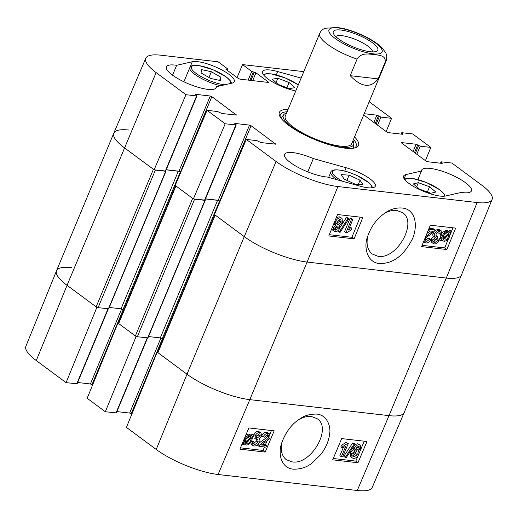 <?xml version="1.0" encoding="UTF-8"?>
<svg xmlns="http://www.w3.org/2000/svg" width="518" height="518" viewBox="0 0 518 518"><rect width="100%" height="100%" fill="white"/><g stroke="black" fill="none" stroke-linecap="round" stroke-linejoin="round"><path stroke-width="0.78" d="M281.06 118.208A41.058 10.975 22.6 0 0 281.054 118.208L283.644 114.789A38.079 10.179 22.6 0 0 314.536 139.433A38.079 10.179 22.6 0 0 353.788 143.985A38.079 10.179 22.6 0 0 352.933 140.767M353.192 148.232A41.058 10.975 22.6 0 0 353.185 148.232L353.788 143.985M286.532 113.125A38.079 10.179 22.6 0 0 283.644 114.789M285.619 115.533A35.962 9.609 22.6 0 0 314.795 138.811A35.962 9.609 22.6 0 0 351.864 143.11M428.71 229.183L435.152 229.921L434.531 231.047L430.426 234.563C427.428 236.493 425.796 237.989 425.543 239.044L425.848 241.323L426.579 241.589L429.733 239.141L431.002 239.465C429.726 241.99 428.062 243.149 425.997 242.942L424.695 242.489L423.879 241.019M429.059 228.334L433.689 228.865L435.152 229.921M425.356 240.546L428.276 238.079L429.733 239.141M428.276 238.079L431.002 239.465M425.641 236.707L432.705 231.3L428.062 230.763M427.007 233.359L430.38 231.028M439.018 231.578L438.869 233.404L440.332 234.46L439.989 231.824L439.342 231.591C437.95 231.578 436.842 232.427 436.026 234.136L436.311 236.72L438.014 236.894L437.289 238.319L434.026 240.261L434.265 242.327L434.893 242.554L437.788 240.352L438.96 240.799C437.658 243.013 436.124 244.049 434.369 243.907L433.249 243.492L432.698 240.08L435.262 237.535L433.482 236.286M435.573 235.917L436.551 235.839L438.014 236.894M433.436 241.498L436.324 239.297L437.788 240.352M436.324 239.297L438.96 240.799M433.249 243.492L431.785 242.43L431.241 239.018L433.806 236.473C432.692 235.91 432.485 234.732 433.184 232.951L433.553 232.181M435.262 237.535C434.155 236.966 433.948 235.794 434.641 234.006C435.845 231.468 437.6 230.212 439.905 230.232L441.096 230.659L441.712 234.395L440.332 234.46M434.861 230.542L438.442 229.176L441.096 230.659M442.819 238.345L443.369 235.878C444.502 233.385 445.894 232.2 447.539 232.323L448.905 233.314L442.819 238.345M447.539 232.323L448.905 233.314M443.537 235.483L447.371 232.31M442.974 239.07L449.074 234.019L448.543 236.512C447.371 239.083 445.966 240.281 444.334 240.099L442.974 239.07M448.31 234.654L448.983 235.14M442.877 239.044C444.509 239.225 445.907 238.027 447.079 235.457M440.326 240.404L438.863 239.342L440.611 241.019L440.326 240.404L441.77 239.212L442.32 235.794C443.822 232.621 445.7 231.093 447.96 231.222L449.177 231.65L447.74 230.614M438.863 239.342L440.306 238.157L441.77 239.212M440.306 238.157L440.986 234.427M442.009 232.647L446.497 230.167L447.714 230.594M447.688 230.575L449.877 232.504L451.256 231.365L451.547 231.973L450.103 233.171L449.585 236.609C448.115 239.795 446.218 241.323 443.894 241.2L442.748 240.805L441.983 239.886L440.611 241.019M448.64 231.261L449.792 230.309L451.256 231.365M334.22 229.118L336.765 227.272L336.998 225.977M334.751 229.5L335.683 230.173L334.848 227.849L337.386 225.977L338.008 226.198L338.228 228.328L335.683 230.173L335.107 229.966M336.519 223.575L339.717 221.134L339.95 219.192M341.181 222.196L337.982 224.637L337.237 224.365L336.933 221.639L340.158 219.205L340.876 219.47L341.181 222.196L339.717 221.134M336.176 225.175C335.094 224.443 334.9 223.219 335.586 221.51C336.726 219.03 338.435 217.813 340.714 217.858L342.01 218.318L342.508 222.358L339.109 225.511L339.588 228.425C338.623 230.536 337.147 231.565 335.159 231.527L333.993 231.112L333.521 227.68L336.176 225.175L333.961 223.31M333.993 231.112L332.53 230.05L331.753 228.71M333.333 224.844L334.706 224.119M336.26 217.677L339.251 216.796L342.01 218.318M340.164 232.284L339.122 232.161L347.831 218.674L348.873 218.797L340.164 232.284M337.976 230.614L337.658 231.099L339.122 232.161M339.802 227.791L346.367 217.612L347.831 218.674M346.367 217.612L347.41 217.735L348.873 218.797M352.784 219.477L348.504 229.947L351.903 228.27L351.249 229.856L346.833 232.867L345.998 232.77L351.489 219.328L352.784 219.477L351.321 218.421L350.026 218.272L351.489 219.328M349.482 227.564L350.44 227.208L351.903 228.27M350.026 218.272L344.535 231.714L345.998 232.77M422.105 245.344L444.703 247.941L448.536 238.565M450.129 234.66L451.061 232.375M451.372 231.611L452.933 227.797M329.312 234.686L351.91 237.283L360.139 217.133M354.098 238.869L328.794 235.962L337.542 214.536L362.853 217.443L354.098 238.869L351.91 237.283M446.892 249.534L421.587 246.626L430.335 225.201L455.646 228.108L446.892 249.534L444.703 247.941M383.955 213.766C388.422 211.091 392.67 209.978 396.71 210.425L402.518 212.607C417.961 222.196 396.905 259.848 378.043 256.3L372.28 254.04C367.521 250.2 366.025 244.166 367.806 235.943M379.338 263.565C393.945 263.804 403.839 254.875 412.004 239.704C416.129 231.701 417.132 218 410.638 211.979C405.575 205.866 393.039 207.129 385.386 212.768C376.683 218.719 370.674 226.929 367.359 237.393C363.96 245.856 366.232 262.218 379.338 263.565M477.13 202.544L337.937 186.545A47.216 12.62 -157.4 0 1 276.088 161.506L246.283 139.413L214.465 214.543L244.269 236.635A47.954 12.814 22.6 0 0 307.09 262.063L446.276 278.062A47.954 12.814 22.6 0 0 461.486 274.909L492.1 199.436A47.216 12.62 -157.4 0 1 477.13 202.544L446.276 278.062A47.954 12.814 22.6 0 0 461.473 274.935L404.202 412.516A47.954 12.814 22.6 0 1 389.012 415.637L249.818 399.643A47.954 12.814 -157.4 0 1 186.998 374.216L157.194 352.123L126.418 427.369L156.222 449.462A47.216 12.62 22.6 0 0 218.078 474.501L357.265 490.494A47.216 12.62 22.6 0 0 372.215 487.451L404.189 412.542A47.954 12.814 -157.4 0 1 389.012 415.637L357.265 490.494M196.982 95.843L165.682 171.031L154.131 169.82L185.943 94.697L196.6 95.921L196.982 95.843L195.551 94.438L195.927 94.36L210.269 96.011L211.843 96.646L236.454 115.061L221.736 113.487L217.683 111.545L207.025 110.321L175.207 185.45L193.382 198.918L225.201 123.789L207.025 110.321M185.943 94.697L156.138 72.604A47.216 12.62 -157.4 0 1 145.785 58.249L113.811 133.152A47.954 12.814 22.6 0 0 124.326 147.734L154.131 169.82M220.124 201.172L218.227 200.291L205.478 198.828M225.201 123.789L236.24 124.935L204.94 200.123L193.382 198.918M180.873 172.08L178.969 171.199L166.226 169.736M421.484 171.011A26.975 7.207 -157.4 0 1 421.633 170.163A26.975 7.207 -157.4 0 1 449.307 173.873A26.975 7.207 -157.4 0 1 471.438 190.889A26.975 7.207 -157.4 0 1 461.214 192.418L445.584 196.005A23.977 6.41 -157.4 0 1 419.353 189.484A23.977 6.41 -157.4 0 1 403.587 176.088A23.977 6.41 -157.4 0 1 405.853 174.598L421.484 171.011L417.909 179.597M295.694 91.11L291.712 90.002A23.977 6.41 -157.4 0 1 262.561 71.562A23.977 6.41 -157.4 0 1 277.674 71.549L301.113 78.088M216.382 86.726A26.975 7.207 -157.4 0 1 216.233 87.581A26.975 7.207 -157.4 0 1 188.558 83.871A26.975 7.207 -157.4 0 1 166.427 66.848A26.975 7.207 -157.4 0 1 176.651 65.32L192.275 61.733A23.977 6.41 -157.4 0 1 218.512 68.259A23.977 6.41 -157.4 0 1 234.278 81.65A23.977 6.41 -157.4 0 1 232.012 83.139L216.382 86.726L215.734 88.293M176.651 65.32L172.546 75.181M313.332 158.586L346.154 167.741A23.977 6.41 -157.4 0 1 375.304 186.182A23.977 6.41 -157.4 0 1 360.191 186.195L327.37 177.039A26.975 7.207 -157.4 0 1 298.724 167.69A26.975 7.207 -157.4 0 1 284.55 154.409A26.975 7.207 -157.4 0 1 313.332 158.586L307.796 171.879M353.503 139.407A41.058 10.975 -157.4 0 1 356.17 146.251A41.058 10.975 -157.4 0 1 354.513 147.986M280.296 117.094A41.058 10.975 -157.4 0 1 280.361 114.692A41.058 10.975 -157.4 0 1 287.095 111.765M288.125 109.298A42.858 11.454 22.6 0 0 279.694 115.98A42.858 11.454 22.6 0 0 314.53 139.446A42.858 11.454 22.6 0 0 355.724 147.63A42.858 11.454 22.6 0 0 354.526 136.94M236.24 124.935L234.803 123.537L235.185 123.459L249.521 125.103L251.094 125.738L275.712 144.153L260.988 142.586L256.941 140.637L246.283 139.413M440.339 163.196L441.258 161.823L451.916 163.047L481.721 185.14A47.216 12.62 -157.4 0 1 492.1 199.436M440.883 161.901L442.055 162.937L442.314 163.299L441.938 163.377L427.596 161.733L426.023 161.098L401.67 143.046L401.411 142.683L401.787 142.605L416.129 144.25L420.182 146.199L430.84 147.423L425.427 160.651M401.087 134.104L402.007 132.725L412.665 133.948L430.84 147.423M401.625 132.802L403.062 134.207L402.68 134.285L388.338 132.634L386.771 131.999L363.701 114.899M364.206 113.701L376.877 115.158L380.924 117.1L391.582 118.324L386.169 131.559M369.185 101.722L391.582 118.324M237.063 77.564L242.56 64.601L299.922 71.193A47.216 12.62 -157.4 0 1 303.755 71.743M242.56 64.601L251.748 71.413L255.944 72.805L268.298 81.961L268.564 82.33L268.182 82.407L239.925 79.157L238.351 78.522L225.997 69.36L225.731 68.998L227.544 68.965L227.285 68.603L218.097 61.791L160.735 55.199A47.216 12.62 -157.4 0 0 145.785 58.249M344.172 179.099L341.245 174.624L349.113 175.149L360.042 180.206L362.969 184.68L355.102 184.162L344.172 179.099M360.042 180.206L358.307 184.376M349.113 175.149L346.937 180.381M429.551 186.752L435.826 192.029L430.834 193.259L419.625 189.199L413.351 183.922L418.343 182.686L429.551 186.752L427.363 192.003M418.343 182.686L416.673 186.713M289.089 82.524L294.82 87.704L289.264 88.63L278.036 84.363L272.3 79.183L277.862 78.257L289.089 82.524L286.92 87.736M277.862 78.257L276.062 82.582M220.895 77.227L220.577 80.588L210.619 78.438L201.101 72.96L201.411 69.6L211.37 71.749L220.895 77.227L219.587 80.374M211.37 71.749L208.981 77.493M265.935 447.118L258.968 446.315L259.602 445.202L263.753 441.718C266.776 439.808 268.428 438.325 268.693 437.283L268.434 435.029L267.683 434.757L264.497 437.179L263.235 436.855C264.536 434.356 266.22 433.21 268.285 433.417L269.613 433.89L270.007 437.477C269.742 438.765 267.923 440.488 264.556 442.637L261.435 444.956L266.602 445.551L265.935 447.118M257.776 444.684L257.524 445.221L258.968 446.315M258.281 444.198L259.602 445.202M259.194 442.942L262.302 440.624C265.333 438.707 266.984 437.231 267.249 436.182L267.463 434.744M269.613 433.89L266.841 432.316C264.776 432.116 263.092 433.262 261.791 435.761L263.235 436.855M262.361 444.133L265.158 444.45L266.602 445.551M251.748 440.747L253.833 441.809L254.131 444.412L254.791 444.658L258.139 442.139L257.906 439.594L256.183 439.4L256.922 437.988L260.217 436.065L260.01 434.026L259.369 433.793L256.449 435.968L255.277 435.528C256.611 433.333 258.152 432.31 259.906 432.452L261.059 432.886L261.538 436.247L258.942 438.772L259.291 438.979L258.994 438.752M253.347 443.563L256.688 441.038L256.947 439.309M256.922 437.988L255.478 436.888L254.733 438.299L256.183 439.4M255.478 436.888L258.767 434.965L259 433.786M261.059 432.886L258.463 431.358C256.708 431.209 255.16 432.239 253.833 434.434L255.277 435.528M258.942 438.772C260.049 439.335 260.243 440.494 259.524 442.262C258.288 444.781 256.52 446.03 254.215 446.004L252.991 445.551L252.447 441.873L253.833 441.809M251.534 441.181L252.447 441.873M252.991 445.551L251.547 444.457L250.693 442.547M251.385 437.956L250.809 440.404C249.644 442.877 248.239 444.049 246.594 443.926L245.234 442.942L251.385 437.956M245.143 442.825C246.788 442.948 248.2 441.776 249.365 439.309M251.243 437.237L245.072 442.236L245.636 439.763C246.84 437.218 248.258 436.033 249.883 436.214L251.243 437.237L249.89 436.214M245.81 439.368L249.728 436.201M251.01 435.159L252.182 434.207L253.904 435.916L252.447 437.095L251.858 440.488C250.317 443.635 248.42 445.143 246.16 445.014L244.872 444.528M244.975 444.606L244.256 443.738L242.858 444.871L242.573 444.263L244.036 443.078L244.593 439.665C246.102 436.512 248.012 434.997 250.343 435.126L252.24 436.428L253.626 435.308M241.984 444.204L242.858 444.871M242.107 443.907L242.573 444.263M242.845 442.178L244.036 443.078M245.927 434.893L248.893 434.032L251.515 435.541M358.573 446.16L359.375 448.471L356.811 450.323L356.183 450.09L356.002 447.986L358.573 446.16L359.162 446.38M355.367 449.223L357.932 447.377L358.158 446.16M352.972 454.072L356.209 451.651L356.973 451.936L357.226 454.623L353.969 457.038L353.224 456.753L352.972 454.072M352.518 455.944L355.775 453.528L356.028 451.638M355.083 450.783L354.642 447.895C355.626 445.804 357.122 444.781 359.11 444.826L360.301 445.26L360.709 448.633L358.029 451.113C359.091 451.845 359.278 453.056 358.566 454.752C357.401 457.213 355.678 458.417 353.393 458.372L352.065 457.886L351.644 453.904L355.083 450.783L353.587 449.643L352.959 447.487M354.888 444.586L357.666 443.725L360.301 445.26M352.065 457.886L350.621 456.792L350.2 452.81L353.639 449.682L354.985 450.705M354.105 444.068L355.147 444.191L346.277 457.556L345.234 457.433L354.105 444.068L352.661 442.974L353.703 443.091L355.147 444.191M352.661 442.974L343.79 456.339L345.234 457.433M341.323 456.753L345.726 446.374L342.307 448.038L342.974 446.458L347.436 443.479L348.271 443.576L342.618 456.902L341.323 456.753L339.879 455.659L343.253 447.694M342.974 446.458L341.53 445.363L340.863 446.943L342.307 448.038M341.53 445.363L345.985 442.385L347.436 443.479M345.985 442.385L348.271 443.576M240.443 447.837L263.014 450.433L264.491 446.95M265.456 444.677L267.048 440.915M269.91 434.175L271.458 430.529M333.236 458.501L355.808 461.098L358.139 455.6M358.857 453.904L364.251 441.194M332.673 459.835L341.673 438.597L366.984 441.504L357.977 462.742L332.673 459.835M357.977 462.742L355.808 461.098M239.879 449.171L248.88 427.933L274.19 430.84L265.184 452.078L239.879 449.171M265.184 452.078L263.014 450.433M298.646 419.761C303.134 417.178 307.381 416.077 311.376 416.459L317.12 418.706C332.582 428.088 310.787 465.559 292.055 461.849L286.266 459.68C281.65 455.872 280.232 449.941 282.019 441.886M316.686 414.083C309.829 414.024 304.267 415.617 300 418.855C291.764 423.886 285.593 432.116 281.475 443.557C277.823 455.128 281.792 468.246 293.317 469.178C300.66 469.269 306.87 467.262 311.94 463.144L320.467 454.895C325.602 448.471 328.665 441.446 329.662 433.812C331.08 425.938 326.612 414.788 316.686 414.083M108.32 308.832L77.117 383.793L66.084 382.647L96.86 307.401L67.055 285.308A47.954 12.814 -157.4 0 1 56.514 270.791A47.954 12.814 -157.4 0 1 71.724 267.638M96.86 307.401L97.28 307.452M118.357 323.077L117.942 323.025L87.16 398.277L105.335 411.745L136.117 336.499L117.942 323.025M136.117 336.499L136.538 336.545M157.608 352.169L157.194 352.123M131.831 414.141L129.662 413.06L116.913 411.596M147.578 337.93L116.375 412.891L105.335 411.745M92.573 385.042L90.404 383.967L77.661 382.498M56.514 270.791L25.9 346.257A47.216 12.62 22.6 0 0 36.279 360.56L66.084 382.647M128.988 130.057A47.954 12.814 22.6 0 0 113.798 133.178A47.954 12.814 22.6 0 0 124.326 147.734L153.399 169.282L96.134 306.863A1.496 0.401 22.6 0 0 98.096 307.66L155.368 170.079A1.496 0.401 -157.4 0 1 154.552 169.872M155.368 170.079L165.695 171.264L165.741 170.901M166.181 169.839L178.309 171.238A1.496 0.401 -157.4 0 1 180.27 172.028L180.743 172.377M175.537 185.69L118.337 323.109A1.496 0.401 22.6 0 0 118.667 323.562L175.939 185.988A1.496 0.401 -157.4 0 1 175.608 185.535M175.939 185.988L192.657 198.381L135.386 335.955A1.496 0.401 22.6 0 0 137.348 336.752L194.619 199.171A1.496 0.401 -157.4 0 1 193.803 198.964M194.619 199.171L204.953 200.362L204.992 199.993M205.432 198.938L217.566 200.33A1.496 0.401 -157.4 0 1 219.528 201.126L220.001 201.476M214.795 214.789L157.595 352.208A1.496 0.401 22.6 0 0 157.925 352.661L215.19 215.08A1.496 0.401 -157.4 0 1 214.86 214.627M215.19 215.08L244.269 236.635A47.954 12.814 22.6 0 0 307.09 262.063L446.276 278.062L389.012 415.637L249.818 399.643L218.078 474.501M113.798 133.178L56.527 270.759A47.954 12.814 22.6 0 0 67.055 285.308L96.134 306.863M118.667 323.562L135.386 335.955M162.989 339.245L162.257 338.707A1.496 0.401 22.6 0 0 160.295 337.911L148.524 336.558M205.238 200.304L147.967 337.878L137.348 336.752M123.737 310.152L123.006 309.609A1.496 0.401 22.6 0 0 121.044 308.812L109.266 307.459M165.98 171.205L108.715 308.786L98.096 307.66M157.925 352.661L186.998 374.216A47.954 12.814 22.6 0 0 249.818 399.643L307.09 262.063L337.937 186.545M378.172 78.891C370.72 88.429 361.396 87.361 350.194 75.68L357.077 59.149C361.668 52.104 368.829 54.267 373.692 54.442C378.25 55.348 386.486 54.953 385.055 62.361L378.172 78.891L350.194 75.68M342.858 28.373L337.347 27.506L324.98 28.244C322.436 29.403 320.674 31.145 319.69 33.463L285.288 116.116M335.813 36.623A19.924 5.322 -157.4 0 1 356.047 39.705A19.924 5.322 -157.4 0 1 372.494 51.891M370.182 51.722A24.119 6.443 22.6 0 0 376.262 51.437A24.119 6.443 22.6 0 0 358.035 34.933A24.119 6.443 22.6 0 0 333.475 33.631A24.119 6.443 22.6 0 0 347.986 44.522A24.119 6.443 22.6 0 0 370.182 51.722M425.414 240.74L426.579 241.589M428.153 232.576L429.61 233.637M435.871 236.137L437.03 236.979M433.896 241.828L434.893 242.554M431.241 239.018L432.698 240.08M433.184 232.951L434.641 234.006M438.442 229.176L439.905 230.232M447.215 235.554L448.543 236.512M443.013 239.141L444.334 240.099M440.306 236.609L441.77 237.665M440.857 234.732L442.32 235.794M446.497 230.167L447.96 231.222M336.765 227.272L338.228 228.328M336.778 223.763L337.982 224.637M332.485 226.929L333.521 227.68M334.9 221.011L335.586 221.51M339.251 216.796L340.714 217.858M405.853 174.598L404.124 178.749M277.674 71.549L276.275 74.903M192.275 61.733L189.996 67.217M346.154 167.741L344.755 171.095M180.542 171.834L211.843 96.646M178.969 171.199L210.269 96.011M236.014 115.132L236.189 114.698M165.307 171.108L196.6 95.921M195.759 94.762L195.927 94.36M373.847 122.423L376.877 115.158M375.252 123.465L378.444 115.792M376.159 124.139L379.357 116.466M377.564 125.175L380.924 117.1M401.482 134.149L401.89 133.171M402.615 134.279L402.797 133.845M219.794 200.932L251.094 125.738M218.227 200.291L249.521 125.103M275.265 144.224L275.446 143.79M204.558 200.201L235.858 125.013M235.017 123.86L235.185 123.459M401.618 143.007L401.787 142.605M413.105 151.521L416.129 144.25M414.51 152.557L417.702 144.885M415.417 153.231L418.609 145.558M416.815 154.273L420.182 146.199M440.734 163.241L441.142 162.263M441.873 163.371L442.055 162.937M268.117 82.401L268.298 81.961M225.945 69.321L226.113 68.92M226.787 69.949L227.169 69.043M248.128 80.102L251.748 71.413M249.883 80.303L253.315 72.047M250.932 80.426L254.37 72.17M252.687 80.627L255.944 72.805M156.222 449.462L186.998 374.216L244.269 236.635L276.088 161.506M36.279 360.56L67.055 285.308L156.138 72.604M342.204 181.177A21.277 5.685 -157.4 0 1 333.773 170.325A21.277 5.685 -157.4 0 1 357.07 175.621A21.277 5.685 -157.4 0 1 371.678 187.872M372.546 187.769L371.646 185.645L368.958 182.776L357.129 175.602C348.225 171.575 340.825 169.651 334.932 169.846C332.219 170.351 330.866 171.095 330.866 172.06A22.475 6.009 22.6 0 0 336.972 179.714M404.94 179.856A21.277 5.685 -157.4 0 1 426.793 182.718A21.277 5.685 -157.4 0 1 444.23 196.205M263.915 75.324A21.277 5.685 -157.4 0 1 277.415 75.272A21.277 5.685 -157.4 0 1 298.258 84.946M224.941 84.764A21.277 5.685 -157.4 0 1 220.377 84.065A21.277 5.685 -157.4 0 1 192.036 69.535A21.277 5.685 -157.4 0 1 209.738 68.499A21.277 5.685 -157.4 0 1 230.588 83.469M231.52 83.249L230.62 81.112L226.444 77.052L213.053 69.736L198.925 65.559L193.881 65.313L191.388 65.961L189.841 67.534A22.475 6.009 22.6 0 0 198.893 77.059A22.475 6.009 22.6 0 0 220.454 85.638A22.475 6.009 22.6 0 0 220.81 85.71M262.302 440.624L263.753 441.718M267.249 436.182L268.693 437.283M266.841 432.316L268.285 433.417M253.729 443.855L254.791 444.658M256.688 441.038L258.139 442.139M255.678 436.933L257.122 438.034M258.767 434.965L260.217 436.065M258.463 431.358L259.906 432.452M249.546 439.452L250.809 440.404M245.267 442.916L246.594 443.926M244.075 439.277L244.593 439.665M248.893 434.032L250.343 435.126M357.932 447.377L359.375 448.471M355.821 449.566L356.811 450.323M355.775 453.528L357.226 454.623M352.758 456.125L353.969 457.038M357.666 443.725L359.11 444.826M353.341 446.911L354.642 447.895M350.2 452.81L351.644 453.904M123.148 309.712L91.977 384.602M121.633 308.948L90.404 383.967M107.99 308.793L76.742 383.87M162.399 338.811L131.229 413.694M160.884 338.04L129.662 413.06M147.248 337.891L115.993 412.969M162.257 338.707L219.528 201.126M147.682 337.943L204.953 200.362M160.295 337.911L217.566 200.33M123.006 309.609L180.27 172.028M108.43 308.845L165.695 171.264M121.044 308.812L178.309 171.238M357.077 59.149A35.962 9.609 -157.4 0 1 319.69 33.463M351.69 143.758L386.098 61.105A35.962 9.609 -157.4 0 1 385.055 62.361M338.112 27.953A28.768 7.686 -157.4 0 1 381.811 49.365A28.768 7.686 -157.4 0 1 346.749 45.338A28.768 7.686 -157.4 0 1 338.112 27.953M424.695 242.489L423.238 241.427M442.748 240.805L441.284 239.743M227.052 70.144L227.544 68.965M330.866 172.06L328.645 177.396M445.091 196.102L444.191 193.985L440.015 189.918L426.625 182.601L412.496 178.425L407.459 178.179L404.403 179.163M298.29 84.874L285.599 78.076L271.471 73.899L266.433 73.653L263.377 74.637M189.841 67.534L183.903 81.792M281.604 443.11L281.475 443.557M386.098 61.105C387.788 55.517 385.58 52.758 385.632 52.642L381.928 47.669C378.82 44.606 374.656 41.634 369.431 38.753C360.755 34.013 351.897 30.556 342.858 28.38"/></g></svg>
